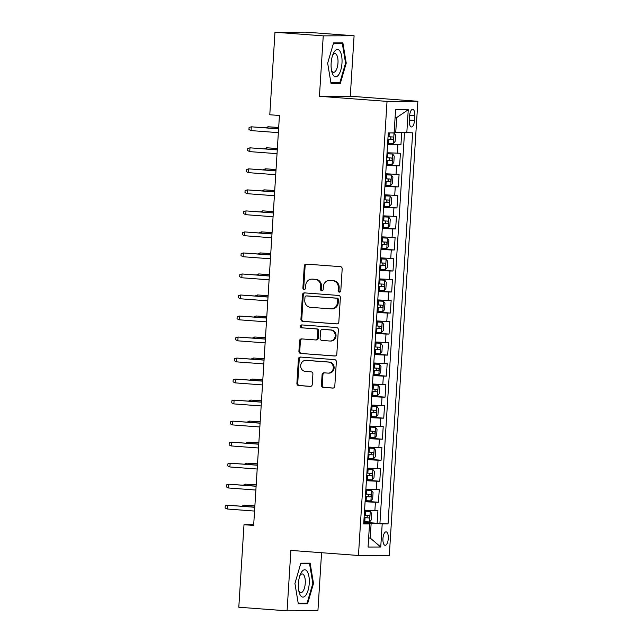 <?xml version="1.0" encoding="UTF-8"?>
<svg xmlns="http://www.w3.org/2000/svg" width="643" height="643" viewBox="0 0 643 643"><rect width="100%" height="100%" fill="white"/><g stroke="black" fill="none" stroke-linecap="round" stroke-linejoin="round"><path stroke-width="0.96" d="M339.383 292.131A1.447 1.326 -90.2 0 0 340.806 290.789L342.18 268.862A2.066 1.897 -90.2 0 0 340.42 266.66L306.301 264.096A2.066 1.897 -90.2 0 0 304.276 266.017L302.893 287.943A1.447 1.326 -90.2 0 0 304.227 289.487A1.447 1.326 -90.2 0 0 305.546 288.144L305.73 285.307A6.623 6.076 -90.2 0 1 311.775 279.142A6.623 6.076 -90.2 0 1 312.209 279.158L315.054 279.367A6.623 6.076 -90.2 0 1 320.704 286.424L320.519 289.27A1.447 1.326 -90.2 0 0 321.854 290.813A1.447 1.326 -90.2 0 0 323.18 289.463L323.357 286.625A6.623 6.076 -90.2 0 1 329.401 280.461A6.623 6.076 -90.2 0 1 329.835 280.477L332.68 280.694A6.623 6.076 -90.2 0 1 338.331 287.751L338.146 290.588A1.447 1.326 -90.2 0 0 339.383 292.131M388.276 538.585A6.743 2.66 94.3 0 0 386.113 531.865A6.743 2.66 94.3 0 0 382.939 538.601A6.743 2.66 94.3 0 0 385.101 545.312A6.743 2.66 94.3 0 0 388.276 538.585M321.436 385.173A2.066 1.897 -90.2 0 0 323.204 387.383L332.777 388.099A2.066 1.897 -90.2 0 0 334.802 386.178L336.337 361.824A2.066 1.897 -90.2 0 0 334.569 359.622L300.45 357.058A2.066 1.897 -90.2 0 0 298.424 358.979L296.897 383.332A2.066 1.897 -90.2 0 0 298.657 385.535L310.223 386.403A2.066 1.897 -90.2 0 0 312.249 384.482L312.9 374.065A2.066 1.897 -90.2 0 0 311.14 371.855L305.401 371.429A5.53 5.08 -90.2 0 1 300.675 365.722A5.53 5.08 -90.2 0 1 305.738 360.369A5.53 5.08 -90.2 0 1 306.1 360.385L328.557 362.073A5.53 5.08 -90.2 0 1 333.291 367.772A5.53 5.08 -90.2 0 1 328.227 373.125A5.53 5.08 -90.2 0 1 327.866 373.109L324.12 372.827A2.066 1.897 -90.2 0 0 322.095 374.756L321.436 385.173L322.272 385.173A2.066 1.897 -90.2 0 0 324.04 387.375L333.251 388.067M290.877 550.408L287.075 610.85L238.802 607.225L243.994 524.704L253.647 525.435L279.44 115.483L269.787 114.759L274.971 32.238L323.244 35.863L319.442 96.305L387.03 101.385L358.456 555.488L290.877 550.408M336.811 323.919A2.066 1.897 -90.2 0 0 338.837 321.998L340.372 297.653A2.066 1.897 -90.2 0 0 338.604 295.442L304.493 292.878A2.066 1.897 -90.2 0 0 302.467 294.799L300.932 319.153A2.066 1.897 -90.2 0 0 302.7 321.355L337.085 323.919M338.355 329.738L336.819 354.092A2.066 1.897 -90.2 0 1 334.794 356.013L300.683 353.449A2.066 1.897 -90.2 0 1 298.915 351.239L299.566 340.822A2.066 1.897 -90.2 0 1 301.591 338.901L315.432 339.938A2.066 1.897 -90.2 0 0 317.457 338.017L317.891 331.105A2.066 1.897 -90.2 0 0 316.123 328.894L301.72 327.817A1.447 1.326 -90.2 0 1 301.808 324.924A1.447 1.326 -90.2 0 1 301.905 324.924L336.586 327.536A2.066 1.897 -90.2 0 1 338.355 329.738M363.801 522.269L377.128 523.265L377.923 510.655L374.885 510.663L375.408 502.255L365.087 501.741M365.12 501.243L378.454 502.247L379.249 489.628L376.203 489.644L376.734 481.229L366.414 480.715M366.446 480.225L379.772 481.221L380.568 468.61L377.529 468.618L378.052 460.211L367.732 459.689M367.764 459.198L381.098 460.203L381.894 447.584L378.848 447.592L379.378 439.185L369.058 438.671M369.09 438.172L382.424 439.177L383.212 426.566L380.174 426.574L380.704 418.159L370.384 417.645M370.408 417.154L383.742 418.151L384.538 405.54L381.492 405.548L382.022 397.141L371.702 396.627M371.734 396.128L385.069 397.133L385.856 384.514L382.818 384.522L383.349 376.115L373.028 375.6M373.061 375.102L386.387 376.107L387.182 363.496L384.136 363.504L384.667 355.089L374.347 354.574M374.379 354.084L387.713 355.081L388.509 342.47L385.462 342.478L385.993 334.071L375.673 333.556M375.705 333.058L389.031 334.063L389.827 321.444L386.789 321.452L387.311 313.045L376.991 312.53M377.023 312.032L390.357 313.037L391.153 300.426L388.107 300.434L388.637 292.026L378.317 291.504M378.349 291.014L391.675 292.01L392.471 279.4L389.433 279.408L389.963 271L379.635 270.486M379.667 269.988L393.002 270.992L393.797 258.373L390.751 258.39L391.282 249.974L380.961 249.46M380.994 248.97L394.328 249.966L395.115 237.355L392.077 237.363L392.608 228.956L382.288 228.434M382.312 227.944L395.646 228.948L396.442 216.329L393.395 216.337L393.926 207.93L383.606 207.416M383.638 206.917L396.972 207.922L397.76 195.311L394.722 195.319L395.252 186.904L384.932 186.39M384.964 185.899L398.29 186.896L399.086 174.285L396.048 174.293L396.57 165.886L386.25 165.372M386.282 164.873L399.616 165.878L400.412 153.259L387.046 152.753M409.623 115.82L409.334 120.45A6.534 2.58 94.3 0 0 411.424 126.952A6.534 2.58 94.3 0 0 414.494 120.434L414.791 115.804A6.534 2.58 94.3 0 0 412.693 109.302A6.534 2.58 94.3 0 0 409.623 115.82M387.03 101.385L417.87 101.297L389.296 555.399L358.456 555.488M377.128 523.265L388.034 523.868L412.637 132.836L394.175 132.169M388.034 523.868L382.199 523.884L380.744 547.016L368.069 547.048L369.524 523.924L363.697 523.941L388.292 132.908L394.127 132.892L395.582 109.768L408.257 109.728L406.802 132.86M387.608 143.847L400.935 144.852L387.576 144.345M399.616 165.878L396.57 165.886M398.29 186.896L395.252 186.904M396.972 207.922L393.926 207.93M395.646 228.948L392.608 228.956M394.328 249.966L391.282 249.974M393.002 270.992L389.963 271M391.675 292.01L388.637 292.026M390.357 313.037L387.311 313.045M389.031 334.063L385.993 334.071M387.713 355.081L384.667 355.089M386.387 376.107L383.349 376.115M385.069 397.133L382.022 397.141M383.742 418.151L380.704 418.159M382.424 439.177L379.378 439.185M381.098 460.203L378.052 460.211M379.772 481.221L376.734 481.229M378.454 502.247L375.408 502.255M379.925 523.257L404.495 132.739M400.935 144.852L401.706 132.595M368.648 537.918L370.215 538.03L371.14 523.314L363.769 522.759M395.742 132.289L396.667 117.573L395.091 117.573M319.442 96.305L350.282 96.217L354.092 35.775L323.244 35.863M354.092 35.775L305.819 32.15L274.971 32.238M287.075 610.85L317.915 610.762L321.564 552.715M350.282 96.217L417.87 101.297M253.696 524.68L243.994 524.704M368.64 538.038L370.215 538.03L380.744 547.016M363.737 523.225L369.524 523.924M385.72 173.779L396.048 174.293M384.401 194.797L394.722 195.319M383.075 215.823L393.395 216.337M381.757 236.849L392.077 237.363M380.431 257.867L390.751 258.39M379.113 278.893L389.433 279.408M377.787 299.919L388.107 300.434M376.468 320.937L386.789 321.452M375.142 341.963L385.462 342.478M373.816 362.982L384.136 363.504M372.498 384.008L382.818 384.522M371.172 405.034L381.492 405.548M369.854 426.052L380.174 426.574M368.527 447.078L378.848 447.592M367.209 468.104L377.529 468.618M365.883 489.122L376.203 489.644M364.557 510.148L374.885 510.663M371.14 523.314L382.199 523.884M396.667 117.573L408.257 109.728M327.665 63.175L331.024 83.453L340.316 83.421L346.239 63.127L342.872 42.848L333.58 42.88L327.665 63.175M307.579 603.753L313.503 583.45L310.135 563.172L300.844 563.204L294.928 583.498L298.296 603.777L307.579 603.753L299.477 603.11M330.92 82.818L332.214 82.786M345.556 63.07L346.239 63.127M332.206 82.818L340.316 83.421M300.667 563.798L309.564 563.774L312.828 583.418L307.089 603.086L299.469 603.142M312.82 583.394L313.503 583.45M339.898 292.067A1.447 1.326 -90.2 0 1 338.982 290.588L339.158 287.751A6.623 6.076 -90.2 0 0 333.508 280.694L332.68 280.694M329.401 280.461L330.237 280.461A6.623 6.076 -90.2 0 1 330.671 280.477L333.508 280.694M311.775 279.142L312.611 279.134A6.623 6.076 -90.2 0 1 313.045 279.15L315.882 279.367A6.623 6.076 -90.2 0 1 321.532 286.424L321.355 289.262A1.447 1.326 -90.2 0 0 322.272 290.74M306.663 264.12A2.066 1.897 -90.2 0 0 305.112 266.017L303.729 287.935A1.447 1.326 -90.2 0 0 304.645 289.414M304.846 292.911A2.066 1.897 -90.2 0 0 303.295 294.799L301.768 319.153A2.066 1.897 -90.2 0 0 303.528 321.355L337.286 323.895M337.575 299.718A1.447 1.326 -90.2 0 0 336.337 298.175L306.389 295.925A1.447 1.326 -90.2 0 0 304.975 297.275L304.79 300.265A6.623 6.076 -90.2 0 0 310.44 307.322L330.904 308.857A6.623 6.076 -90.2 0 0 331.338 308.873A6.623 6.076 -90.2 0 0 337.39 302.716L337.575 299.718L338.411 299.718A1.447 1.326 -90.2 0 0 337.173 298.175L336.337 298.175M307.032 295.925A1.447 1.326 -90.2 0 1 307.225 295.925L337.173 298.175M331.338 308.873L332.174 308.873A6.623 6.076 -90.2 0 0 338.218 302.708L337.39 302.716M338.411 299.718L338.218 302.708M335.268 355.981L300.683 353.449M301.953 338.925A2.066 1.897 -90.2 0 0 300.402 340.814L299.751 351.239A2.066 1.897 -90.2 0 0 301.511 353.441M316.268 339.938A2.066 1.897 -90.2 0 0 318.293 338.017L318.727 331.105A2.066 1.897 -90.2 0 0 316.959 328.894L301.72 327.817M302.339 324.964A1.447 1.326 -90.2 0 0 302.556 327.817M329.787 341.015A5.53 5.08 -90.2 0 0 330.148 341.031A5.53 5.08 -90.2 0 0 335.212 335.678A5.53 5.08 -90.2 0 0 330.486 329.98L322.569 329.385A2.066 1.897 -90.2 0 0 320.544 331.306L320.11 338.218A2.066 1.897 -90.2 0 0 321.878 340.42L329.787 341.015M330.148 341.031L330.984 341.031A5.53 5.08 -90.2 0 0 336.048 335.678A5.53 5.08 -90.2 0 0 331.314 329.972L330.486 329.98M323.132 329.385A2.066 1.897 -90.2 0 1 323.405 329.377L331.314 329.972M324.482 372.86A2.066 1.897 -90.2 0 0 322.931 374.748L322.272 385.173M328.227 373.125L329.063 373.125A5.53 5.08 -90.2 0 0 334.127 367.772A5.53 5.08 -90.2 0 0 329.393 362.073L328.557 362.073M305.738 360.369L306.566 360.369A5.53 5.08 -90.2 0 1 306.928 360.385L329.393 362.073M300.811 357.082A2.066 1.897 -90.2 0 0 299.26 358.979L297.725 383.324A2.066 1.897 -90.2 0 0 299.493 385.535L310.698 386.379M387.641 143.26L393.347 143.518L395.148 141.412L395.549 135.11L394.006 133.013L390.992 132.9M394.006 133.013L392.511 132.9M387.898 139.266L392.736 139.515C393.749 138.695 393.797 137.851 392.897 136.991L388.05 136.742M390.116 136.782C391.37 137.666 391.314 138.51 389.955 139.306L387.898 139.185M278.684 127.451L267.97 126.767L278.676 127.571M265.72 127.78L267.97 126.767L267.898 127.941M278.604 128.745L251.3 126.816L278.596 128.865M251.059 130.601L248.937 129.564L249.074 127.467L251.3 126.816L251.059 130.601L278.355 132.651M341.98 63.11A13.696 5.401 94.3 0 0 339.375 50.435A13.696 5.401 94.3 0 0 333.243 53.69A13.696 5.401 94.3 0 0 331.145 63.135A13.696 5.401 94.3 0 0 331.868 71.952A13.696 5.401 94.3 0 0 337.615 75.946A13.696 5.401 94.3 0 0 341.98 63.11M331.483 70.224A9.38 3.697 94.3 0 0 333.572 72.305A9.38 3.697 94.3 0 0 337.985 62.942A9.38 3.697 94.3 0 0 334.979 53.602A9.38 3.697 94.3 0 0 332.6 55.338M333.404 43.475L342.301 43.451L345.564 63.094L339.825 82.762L330.92 82.794M334.601 42.872L342.301 43.451M307.282 571.603A13.696 5.401 94.3 0 0 300.506 574.014A13.696 5.401 94.3 0 0 299.132 592.275A13.696 5.401 94.3 0 0 300.369 595.289A13.696 5.401 94.3 0 0 308.085 590.266A13.696 5.401 94.3 0 0 307.282 571.603M298.746 590.547A9.38 3.697 94.3 0 0 299.18 591.383A9.38 3.697 94.3 0 0 300.836 592.629A9.38 3.697 94.3 0 0 304.951 585.821A9.38 3.697 94.3 0 0 303.906 575.163A9.38 3.697 94.3 0 0 302.242 573.926A9.38 3.697 94.3 0 0 299.871 575.662M301.864 563.196L309.564 563.774M386.322 164.278L392.029 164.544L393.829 162.438L394.223 156.128L392.688 154.031L386.982 153.765M392.688 154.031L386.99 153.693M386.572 160.284L391.418 160.533C392.423 159.713 392.479 158.877 391.571 158.009L386.732 157.76M388.798 157.8C390.044 158.692 389.996 159.528 388.637 160.324L386.58 160.211M277.358 148.477L266.652 147.786L277.358 148.589M264.394 148.806L266.652 147.786L266.572 148.967M384.996 185.305L390.703 185.57L392.503 183.464L392.897 177.155L391.402 175.105L385.663 174.792M391.362 175.057L385.663 174.711M385.253 181.31L390.092 181.559C391.105 180.739 391.153 179.895 390.253 179.035L385.406 178.786M387.472 178.826C388.726 179.71 388.669 180.554 387.311 181.35L385.253 181.23M276.04 169.503L265.326 168.812L276.032 169.615M263.075 169.824L265.326 168.812L265.254 169.993M383.678 206.323L389.385 206.588L391.177 204.482L391.579 198.181L390.044 196.083L384.337 195.818M390.044 196.083L384.345 195.737M383.927 202.336L388.766 202.577C389.779 201.765 389.835 200.921 388.927 200.061L384.088 199.812M386.146 199.852C387.399 200.737 387.343 201.581 385.993 202.368L383.935 202.256M274.714 190.521L264.008 189.838L274.706 190.641M261.749 190.85L264.008 189.838L263.927 191.011M382.352 227.349L388.059 227.614L389.859 225.508L390.253 219.199L388.718 217.101L383.011 216.836M388.718 217.101L383.019 216.763M382.601 223.354L387.448 223.603C388.46 222.783 388.509 221.948 387.608 221.079L382.762 220.83M384.827 220.87C386.081 221.763 386.025 222.599 384.667 223.394L382.609 223.282M273.396 211.547L262.682 210.856L273.388 211.66M260.431 211.877L262.682 210.856L262.609 212.037M277.278 149.771L249.982 147.834L277.27 149.891M249.741 151.619L247.619 150.591L247.748 148.485L249.982 147.834L249.741 151.619L277.037 153.669M275.96 170.797L248.656 168.86L275.951 170.909M248.415 172.645L246.293 171.617L246.43 169.511L248.656 168.86L248.415 172.645L275.71 174.695M274.633 191.815L247.33 189.886L274.625 191.935M247.097 193.672L244.975 192.635L245.104 190.537L247.33 189.886L247.097 193.672L274.392 195.721M273.315 212.841L246.012 210.904L273.307 212.954M245.771 214.69L243.649 213.661L243.777 211.555L246.012 210.904L245.771 214.69L273.066 216.739M381.034 248.375L386.732 248.64L388.533 246.534L388.935 240.225L387.399 238.127L381.693 237.862M387.399 238.127L381.693 237.781M381.283 244.38L386.121 244.629C387.134 243.81 387.19 242.966 386.282 242.106L381.444 241.856M383.501 241.897C384.755 242.781 384.699 243.625 383.349 244.42L381.283 244.3M272.069 232.565L261.355 231.882L272.061 232.686M259.105 232.895L261.355 231.882L261.283 233.063M271.989 233.867L244.686 231.93L271.981 233.98M244.453 235.716L242.323 234.687L242.459 232.581L244.686 231.93L244.453 235.716L271.748 237.765M379.708 269.393L385.414 269.658L387.215 267.552L387.608 261.243L386.073 259.145L380.367 258.888M386.073 259.145L380.375 258.808M379.957 265.398L384.803 265.647C385.816 264.836 385.864 263.992 384.956 263.124L380.117 262.883M382.183 262.915C383.429 263.807 383.381 264.651 382.022 265.438L379.965 265.326M270.751 253.591L260.037 252.908L270.743 253.712M257.787 253.921L260.037 252.908L259.965 254.081M378.381 290.419L384.088 290.684L385.888 288.578L386.29 282.269L384.755 280.171L379.048 279.906M384.755 280.171L379.048 279.834M378.639 286.424L383.477 286.674C384.49 285.854 384.546 285.018 383.638 284.15L378.791 283.901M380.857 283.941C382.111 284.833 382.055 285.669 380.696 286.465L378.639 286.344M269.425 274.617L258.711 273.926L269.417 274.73M256.461 274.939L258.711 273.926L258.639 275.108M377.063 311.445L382.77 311.71L384.57 309.596L384.964 303.295L383.469 301.245L377.722 300.932M383.429 301.197L377.73 300.852M377.312 307.45L382.159 307.7C383.164 306.88 383.22 306.036 382.312 305.176L377.473 304.927M379.539 304.967C380.785 305.851 380.736 306.695 379.378 307.491L377.32 307.37M268.107 295.635L257.393 294.952L268.099 295.756M255.134 295.965L257.393 294.952L257.321 296.126M375.737 332.463L381.444 332.728L383.244 330.623L383.638 324.313L382.103 322.215L376.404 321.95M382.103 322.215L376.404 321.878M375.994 328.469L380.833 328.718C381.846 327.898 381.894 327.062 380.994 326.194L376.147 325.945M378.213 325.985C379.466 326.877 379.41 327.713 378.052 328.509L375.994 328.396M266.781 316.661L256.067 315.97L266.773 316.782M253.816 316.991L256.067 315.97L255.994 317.152M374.419 353.489L380.126 353.754L381.926 351.649L382.32 345.339L380.785 343.241L375.078 342.976M380.785 343.241L375.086 342.896M374.668 349.495L379.507 349.744C380.519 348.924 380.576 348.088 379.667 347.22L374.829 346.971M376.894 347.011C378.14 347.895 378.092 348.739 376.734 349.535L374.676 349.414M265.455 337.688L254.749 336.996L265.446 337.8M252.49 338.009L254.749 336.996L254.668 338.178M270.671 254.885L243.367 252.956L270.663 255.006M243.126 256.734L241.004 255.705L241.133 253.607L243.367 252.956L243.126 256.734L270.422 258.791M269.345 275.911L242.041 273.974L269.337 276.024M241.808 277.76L239.678 276.731L239.815 274.625L242.041 273.974L241.808 277.76L269.096 279.809M268.018 296.929L240.723 295L268.01 297.05M240.482 298.786L238.36 297.749L238.489 295.651L240.723 295L240.482 298.786L267.777 300.836M266.7 317.955L239.397 316.026L266.692 318.076M239.156 319.804L237.034 318.775L237.171 316.678L239.397 316.026L239.156 319.804L266.451 321.854M265.374 338.982L238.071 337.045L265.366 339.094M237.838 340.83L235.716 339.801L235.844 337.696L238.071 337.045L237.838 340.83L265.133 342.88M373.093 374.515L378.799 374.773L380.6 372.667L380.994 366.365L379.499 364.316L373.752 364.002M379.458 364.268L373.76 363.922M373.342 370.521L378.188 370.77C379.201 369.95 379.249 369.106 378.349 368.246L373.503 367.997M375.568 368.037C376.822 368.921 376.766 369.765 375.408 370.561L373.35 370.44M264.136 358.706L253.422 358.022L264.128 358.826M251.172 359.035L253.422 358.022L253.35 359.196M264.056 360L236.753 358.071L264.048 360.12M236.511 361.856L234.39 360.819L234.526 358.722L236.753 358.071L236.511 361.856L263.807 363.906M371.775 395.533L377.521 395.75L379.274 393.693L379.675 387.383L378.14 385.286L372.434 385.02M378.14 385.286L372.442 384.948M372.024 391.539L376.862 391.788C377.875 390.968 377.931 390.132 377.023 389.264L372.184 389.015M374.242 389.055C375.496 389.947 375.44 390.783 374.089 391.579L372.032 391.466M262.81 379.732L252.096 379.04L262.802 379.844M249.846 380.061L252.096 379.04L252.024 380.222M262.73 381.026L235.426 379.089L262.722 381.146M235.193 382.874L233.063 381.846L233.2 379.74L235.426 379.089L235.193 382.874L262.489 384.924M370.448 416.56L376.155 416.825L377.955 414.719L378.349 408.409L376.854 406.36L371.107 406.046M376.814 406.312L371.115 405.966M370.698 412.565L375.544 412.814C376.557 411.994 376.605 411.15 375.705 410.29L370.858 410.041M372.924 410.081C374.17 410.965 374.122 411.809 372.763 412.605L370.706 412.485M261.492 400.758L250.778 400.067L261.484 400.87M248.528 401.079L250.778 400.067L250.706 401.248M261.412 402.052L234.108 400.115L261.404 402.164M233.867 403.9L231.745 402.872L231.874 400.766L234.108 400.115L233.867 403.9L261.162 405.95M369.13 437.578L374.877 437.795L376.629 435.737L377.031 429.436L375.496 427.338L369.789 427.073M375.496 427.338L369.789 426.992M369.379 433.591L374.218 433.832C375.231 433.02 375.287 432.176 374.379 431.316L369.54 431.067M371.598 431.107C372.852 431.992 372.795 432.835 371.445 433.623L369.379 433.511M260.166 421.776L249.452 421.093L260.158 421.896M247.201 422.105L249.452 421.093L249.38 422.266M260.085 423.07L232.782 421.141L260.077 423.19M232.549 424.927L230.419 423.89L230.556 421.792L232.782 421.141L232.549 424.927L259.836 426.976M367.804 458.604L373.511 458.869L375.311 456.763L375.705 450.454L374.17 448.356L368.463 448.091M374.17 448.356L368.471 448.018M368.053 454.609L372.9 454.858C373.904 454.038 373.961 453.202 373.053 452.334L368.214 452.085M370.28 452.125C371.525 453.018 371.477 453.854 370.119 454.649L368.061 454.537M258.848 442.802L248.134 442.111L258.84 442.914M245.883 443.131L248.134 442.111L248.061 443.292M258.759 444.096L231.464 442.159L258.759 444.209M231.223 445.945L229.101 444.916L229.229 442.81L231.464 442.159L231.223 445.945L258.518 447.994M366.478 479.63L372.184 479.895L373.985 477.789L374.387 471.48L372.844 469.382L367.145 469.117M372.844 469.382L367.145 469.036M366.735 475.635L371.574 475.884C372.586 475.064 372.643 474.221 371.734 473.361L366.888 473.111M368.953 473.152C370.207 474.036 370.151 474.88 368.793 475.675L366.735 475.555M257.521 463.82L246.808 463.137L257.513 463.941M244.557 464.15L246.808 463.137L246.735 464.318M257.441 465.122L230.138 463.185L257.433 465.235M229.897 466.971L227.775 465.942L227.911 463.836L230.138 463.185L229.897 466.971L257.192 469.02M365.16 500.648L370.866 500.913L372.667 498.807L373.061 492.498L371.525 490.4L365.819 490.143M371.525 490.4L365.827 490.062M365.409 496.653L370.255 496.902C371.26 496.091 371.316 495.247 370.408 494.379L365.57 494.137M367.635 494.178C368.881 495.062 368.833 495.906 367.474 496.693L365.417 496.581M256.195 484.846L245.489 484.163L256.195 484.967M243.231 485.176L245.489 484.163L245.409 485.336M363.834 521.674L369.54 521.939L371.341 519.833L371.734 513.524L370.199 511.426L364.501 511.161M370.199 511.426L364.501 511.089M364.091 517.679L368.929 517.928C369.942 517.109 369.99 516.273 369.09 515.405L364.243 515.156M366.309 515.196C367.563 516.088 367.507 516.924 366.148 517.719L364.091 517.599M254.877 505.872L244.163 505.181L254.869 505.985M241.913 506.194L244.163 505.181L244.091 506.362M256.115 486.14L228.82 484.211L256.107 486.261M228.578 487.989L226.457 486.96L226.585 484.862L228.82 484.211L228.578 487.989L255.874 490.046M254.797 507.166L227.493 505.229L254.789 507.279M227.252 509.015L225.13 507.986L225.267 505.88L227.493 505.229L227.252 509.015L254.548 511.064M397.366 153.267L397.896 144.86M409.647 115.418L414.791 115.804M409.358 120.048L414.494 120.434M339.158 287.751L338.331 287.751M330.671 280.477L329.835 280.477M321.355 289.262L320.519 289.27M321.532 286.424L320.704 286.424M315.882 279.367L315.054 279.367M313.045 279.15L312.209 279.158M303.729 287.935L302.893 287.943M305.112 266.017L304.276 266.017M338.982 290.588L338.146 290.588M303.528 321.355L302.7 321.355M301.768 319.153L300.932 319.153M303.295 294.799L302.467 294.799M307.225 295.925L306.389 295.925M299.751 351.239L298.915 351.239M300.402 340.814L299.566 340.822M318.293 338.017L317.457 338.017M318.727 331.105L317.891 331.105M316.959 328.894L316.123 328.894M323.405 329.377L322.569 329.385M322.931 374.748L322.095 374.756M306.928 360.385L306.1 360.385M299.493 385.535L298.657 385.535M297.725 383.324L296.897 383.332M299.26 358.979L298.424 358.979M324.04 387.375L323.204 387.383M393.395 143.469L394.046 133.061M389.007 136.798L389.256 132.908M388.597 143.317L388.854 139.322M389.955 139.306L392.736 139.515M392.069 164.495L392.728 154.087M387.689 157.824L387.938 153.83M387.279 164.335L387.528 160.348M388.637 160.324L391.418 160.533M390.751 185.514L391.402 175.105M386.363 178.842L386.612 174.848M385.953 185.361L386.202 181.366M387.311 181.35L390.092 181.559M389.425 206.54L390.084 196.131M385.044 199.869L385.294 195.874M384.635 206.387L384.884 202.392M385.993 202.368L388.766 202.577M388.107 227.558L388.758 217.157M383.718 220.895L383.967 216.9M383.308 227.405L383.558 223.41M384.667 223.394L387.448 223.603M386.781 248.584L387.44 238.175M382.392 241.913L382.649 237.918M381.982 248.431L382.239 244.436M383.349 244.42L386.121 244.629M385.462 269.61L386.113 259.201M381.074 262.939L381.323 258.944M380.664 269.457L380.913 265.463M382.022 265.438L384.803 265.647M384.136 290.628L384.787 280.227M379.748 283.957L380.005 279.962M379.338 290.475L379.595 286.481M380.696 286.465L383.477 286.674M382.81 311.654L383.469 301.245M378.43 304.983L378.679 300.988M378.02 311.501L378.269 307.507M379.378 307.491L382.159 307.7M381.492 332.68L382.143 322.272M377.103 326.009L377.353 322.014M376.694 332.527L376.943 328.533M378.052 328.509L380.833 328.718M380.166 353.698L380.825 343.298M375.785 347.027L376.034 343.032M375.375 353.546L375.625 349.551M376.734 349.535L379.507 349.744M378.848 374.724L379.499 364.316M374.459 368.053L374.708 364.059M374.049 374.572L374.298 370.577M375.408 370.561L378.188 370.77M377.521 395.75L378.18 385.342M373.141 389.079L373.39 385.085M372.731 395.59L372.98 391.603M374.089 391.579L376.862 391.788M376.203 416.768L376.854 406.36M371.815 410.097L372.064 406.103M371.405 416.616L371.654 412.621M372.763 412.605L375.544 412.814M374.877 437.795L375.528 427.386M370.489 431.123L370.746 427.129M370.079 437.642L370.336 433.647M371.445 433.623L374.218 433.832M373.551 458.813L374.21 448.412M369.17 452.15L369.42 448.155M368.76 458.66L369.01 454.665M370.119 454.649L372.9 454.858M372.233 479.839L372.884 469.43M367.844 473.168L368.101 469.173M367.434 479.686L367.692 475.691M368.793 475.675L371.574 475.884M370.907 500.865L371.566 490.456M366.526 494.194L366.775 490.199M366.116 500.712L366.365 496.717M367.474 496.693L370.255 496.902M369.588 521.883L370.239 511.482M365.2 515.212L365.449 511.217M364.79 521.73L365.039 517.736M366.148 517.719L368.929 517.928M307.129 295.925L306.301 295.925M316.396 339.938L315.568 339.946M323.268 329.377L322.432 329.377"/></g></svg>
